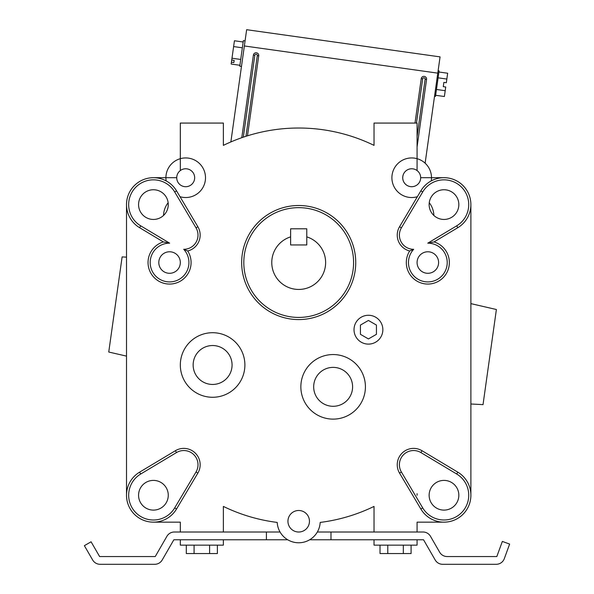 <?xml version="1.0" encoding="UTF-8"?>
<svg xmlns="http://www.w3.org/2000/svg" width="594" height="594" viewBox="0 0 594 594"><rect width="100%" height="100%" fill="white"/><g stroke="black" fill="none" stroke-linecap="round" stroke-linejoin="round"><path stroke-width="0.89" d="M163.365 241.929L139.59 227.68A26.901 26.901 0 0 1 134.43 185.536A26.901 26.901 0 0 1 176.544 190.86L197.861 226.745A16.357 16.357 0 0 1 187.711 250.98A21.525 21.525 0 0 1 169.557 284.066A21.525 21.525 0 0 1 163.365 241.929L169.632 243.169A19.372 19.372 0 0 0 150.185 262.541A19.372 19.372 0 0 0 169.557 281.912A19.372 19.372 0 0 0 183.702 249.302A14.204 14.204 0 0 0 196.013 227.844L174.695 191.959A24.755 24.755 0 0 0 135.944 187.058A24.755 24.755 0 0 0 140.696 225.831L169.632 243.169M191.082 262.541A21.525 21.525 0 0 0 187.711 250.98L183.702 249.302M168.265 204.596A14.85 14.85 0 0 1 153.415 219.446A14.85 14.85 0 0 1 138.565 204.596A14.85 14.85 0 0 1 153.415 189.746A14.85 14.85 0 0 1 168.265 204.596M158.798 262.541A10.759 10.759 0 0 0 169.557 273.299A10.759 10.759 0 0 0 180.324 262.541A10.759 10.759 0 0 0 169.557 251.774A10.759 10.759 0 0 0 158.798 262.541M406.318 262.541A21.525 21.525 0 0 1 409.689 250.98A16.357 16.357 0 0 1 399.539 226.745L420.849 190.86A26.901 26.901 0 0 1 470.886 204.596A26.901 26.901 0 0 1 457.811 227.68L434.036 241.929A21.525 21.525 0 0 1 427.843 284.066A21.525 21.525 0 0 1 406.318 262.541M413.699 249.302L409.689 250.98A16.357 16.357 0 0 1 399.539 226.745L401.388 227.844A14.204 14.204 0 0 0 413.699 249.302A19.372 19.372 0 0 0 427.843 281.912A19.372 19.372 0 0 0 447.215 262.541A19.372 19.372 0 0 0 427.769 243.169L434.036 241.929A21.525 21.525 0 0 1 449.361 262.541M429.135 204.596A14.85 14.85 0 0 0 443.985 219.446A14.85 14.85 0 0 0 458.835 204.596A14.85 14.85 0 0 0 443.985 189.746A14.85 14.85 0 0 0 429.135 204.596M417.077 262.541A10.759 10.759 0 0 0 427.843 273.299A10.759 10.759 0 0 0 438.602 262.541A10.759 10.759 0 0 0 427.843 251.774A10.759 10.759 0 0 0 417.077 262.541M457.811 227.68L456.704 225.831A24.755 24.755 0 0 0 450.534 180.732A24.755 24.755 0 0 0 422.705 191.959L420.849 190.86A26.901 26.901 0 0 1 470.886 204.596L470.886 495.255A26.901 26.901 0 0 1 420.849 508.991L399.539 473.106A16.357 16.357 0 0 1 422.015 450.72L457.811 472.171A26.901 26.901 0 0 1 443.985 522.156L417.077 522.156L417.077 532.016M429.135 495.255A14.85 14.85 0 0 0 443.985 510.105A14.85 14.85 0 0 0 458.835 495.255A14.85 14.85 0 0 0 443.985 480.398A14.85 14.85 0 0 0 429.135 495.255M417.077 495.255L417.077 493.77A202.324 202.324 0 0 0 417.122 493.733A26.901 26.901 0 0 0 417.077 495.255L417.077 493.77A202.324 202.324 0 0 0 417.122 493.733M200.156 464.753A16.357 16.357 0 0 1 197.861 473.106L176.544 508.991A26.901 26.901 0 0 1 134.43 514.315A26.901 26.901 0 0 1 139.59 472.171L175.386 450.72A16.357 16.357 0 0 1 200.156 464.753A16.357 16.357 0 0 0 175.386 450.72L176.492 452.569L140.696 474.019A24.755 24.755 0 0 0 135.944 512.785A24.755 24.755 0 0 0 174.695 507.892L196.013 472.007A14.204 14.204 0 0 0 176.492 452.569M168.265 495.255A14.85 14.85 0 0 1 153.415 510.105A14.85 14.85 0 0 1 138.565 495.255A14.85 14.85 0 0 1 153.415 480.398A14.85 14.85 0 0 1 168.265 495.255M232.068 364.991A19.461 19.461 0 0 0 212.607 345.53A19.461 19.461 0 0 0 193.147 364.991A19.461 19.461 0 0 0 212.607 384.452A19.461 19.461 0 0 0 232.068 364.991M244.891 364.991A32.284 32.284 0 0 0 212.607 332.707A32.284 32.284 0 0 0 180.324 364.991A32.284 32.284 0 0 0 212.607 397.275A32.284 32.284 0 0 0 244.891 364.991M352.598 386.835A19.461 19.461 0 0 0 333.137 367.374A19.461 19.461 0 0 0 313.677 386.835A19.461 19.461 0 0 0 333.137 406.296A19.461 19.461 0 0 0 352.598 386.835M365.421 386.835A32.284 32.284 0 0 0 333.137 354.551A32.284 32.284 0 0 0 300.854 386.835A32.284 32.284 0 0 0 333.137 419.119A32.284 32.284 0 0 0 365.421 386.835M241.661 262.541A57.039 57.039 0 0 1 298.7 205.502A57.039 57.039 0 0 1 355.739 262.541A57.039 57.039 0 0 1 298.7 319.579A57.039 57.039 0 0 1 241.661 262.541A57.039 57.039 0 0 0 298.7 319.579A57.039 57.039 0 0 0 355.739 262.541M290.622 244.951L290.622 228.801L306.779 228.801L306.779 244.951L306.779 236.872A26.901 26.901 0 0 1 298.7 289.441A26.901 26.901 0 0 1 290.622 236.872L290.622 244.951L306.779 244.951L290.622 244.951M247.483 135.811L258.724 55.836A2.688 2.688 0 0 0 256.437 52.799A2.688 2.688 0 0 0 253.393 55.086L241.788 137.697M230.866 141.944L246.644 29.7L440.065 56.883L437.778 73.144L244.357 45.961M425.126 163.179L437.778 73.144M415.006 123.069L421.243 78.675A2.688 2.688 0 0 1 424.279 76.388A2.688 2.688 0 0 1 426.566 79.425L417.077 146.948M243.317 137.169L254.826 55.287L253.393 55.086M245.961 136.293L257.299 55.636A1.247 1.247 0 0 0 256.237 54.225A1.247 1.247 0 0 0 254.826 55.287M416.461 123.069L422.668 78.876A1.247 1.247 0 0 1 424.079 77.814A1.247 1.247 0 0 1 425.141 79.225L426.566 79.425M417.077 136.59L425.141 79.225M438.921 72.008L447.661 73.233L446.837 79.054L438.097 77.829M446.837 79.054L446.324 82.744L443.866 82.403L443.273 86.665L445.723 87.006L445.203 90.696L436.464 89.471M445.203 90.696L444.386 96.518L435.647 95.292M438.12 70.723L439.077 70.857L435.484 96.436L434.518 96.302M126.515 356.125L108.747 352.027L122.119 256.912L126.515 257.143M470.886 403.994L483.026 404.625L496.391 309.511L470.886 303.623M239.902 65.273L231.163 64.041L231.719 60.068L231.979 58.219L240.719 59.452M231.719 60.068L234.177 60.41L233.873 62.541L234.177 60.41M231.422 62.199L233.873 62.541M231.979 58.219L234.437 40.763L243.176 41.988M233.62 46.577L242.359 47.81M241.476 66.454L239.768 66.216L243.362 40.637L245.07 40.875M470.886 204.596A26.901 26.901 0 0 0 443.985 177.695L420.671 177.695A8.969 8.969 0 0 1 419.884 181.4A1.604 1.604 0 0 1 419.438 182.269A8.969 8.969 0 0 1 402.732 177.74A8.969 8.969 0 0 1 411.701 168.77A8.969 8.969 0 0 1 420.671 177.74A8.969 8.969 0 0 1 411.701 186.709A8.969 8.969 0 0 1 407.684 169.713A8.969 8.969 0 0 1 417.077 170.56L417.077 123.069L374.034 123.069L374.034 145.374A172.186 172.186 0 0 0 223.366 145.374L223.366 123.069L180.324 123.069L180.324 170.56A8.969 8.969 0 0 1 194.669 177.74A8.969 8.969 0 0 1 185.699 186.709A8.969 8.969 0 0 1 176.73 177.74A8.969 8.969 0 0 1 185.699 168.77A8.969 8.969 0 0 1 194.669 177.74A8.969 8.969 0 0 1 185.699 186.709A8.969 8.969 0 0 1 176.73 177.695L153.415 177.695A26.901 26.901 0 0 0 126.515 204.596L126.515 495.255A26.901 26.901 0 0 0 153.415 522.156L180.324 522.156L180.324 532.016M431.244 180.903A19.802 19.802 0 0 0 411.701 157.937A19.802 19.802 0 0 0 391.899 177.74A19.802 19.802 0 0 0 417.382 196.703M140.696 225.831L139.59 227.68A26.901 26.901 0 0 1 134.43 185.536A26.901 26.901 0 0 1 176.544 190.86L180.019 196.703A19.802 19.802 0 0 0 205.502 177.74A19.802 19.802 0 0 0 185.699 157.937A19.802 19.802 0 0 0 166.157 180.903M287.942 521.25A10.759 10.759 0 0 0 298.7 532.016A10.759 10.759 0 0 0 309.459 521.25A10.759 10.759 0 0 0 298.7 510.491A10.759 10.759 0 0 0 287.942 521.25M223.366 532.016L223.366 506.415A172.186 172.186 0 0 0 277.205 522.423A21.525 21.525 0 0 0 298.7 542.775A21.525 21.525 0 0 0 320.188 522.423A172.186 172.186 0 0 0 374.034 506.415L374.034 532.016M266.416 532.016L173.864 532.016A8.613 8.613 0 0 0 166.907 536.308L155.242 556.548L99.614 556.548L91.082 541.787L84.37 545.671L92.664 560.001A8.613 8.613 0 0 0 100.111 564.3L154.744 564.3A8.613 8.613 0 0 0 162.199 559.994L173.864 539.76L266.416 539.76L266.416 532.016L280.056 532.016M330.984 532.016L423.537 532.016A8.613 8.613 0 0 1 430.487 536.308L439.671 552.242A8.613 8.613 0 0 0 447.134 556.548L496.829 556.548L502.346 541.424L509.63 544.082L504.313 558.642A8.613 8.613 0 0 1 496.228 564.3L442.656 564.3A8.613 8.613 0 0 1 435.194 559.994L423.537 539.76L330.984 539.76L330.984 532.016L317.337 532.016M330.984 539.76L309.682 539.76M287.719 539.76L266.416 539.76M209.608 545.144L209.608 553.541L217.374 553.541L217.374 545.144M209.608 553.541L194.075 553.541L194.075 545.144M194.075 553.541L186.308 553.541L186.308 545.144M411.093 545.144L411.093 553.541L380.019 553.541L380.019 545.144M403.326 553.541L403.326 545.144M387.785 553.541L387.785 545.144M417.077 539.76L417.077 545.144L374.034 545.144L374.034 539.76M223.366 539.76L223.366 545.144L180.324 545.144L180.324 539.76M433.858 215.466A21.525 21.525 0 0 0 429.254 202.725M168.147 202.725A21.525 21.525 0 0 0 163.543 215.466M382.855 329.692A14.419 14.419 0 0 0 368.436 315.273A14.419 14.419 0 0 0 354.017 329.692A14.419 14.419 0 0 0 368.436 344.112A14.419 14.419 0 0 0 382.855 329.692M360.432 334.318L368.436 338.936L376.44 334.318L376.44 325.074L368.436 320.448L360.432 325.074L360.432 334.318M196.013 227.844L197.861 226.745A16.357 16.357 0 0 1 200.156 235.098M174.695 191.959L176.544 190.86M427.769 243.169L456.704 225.831M422.705 191.959L401.388 227.844M422.705 507.892A24.755 24.755 0 0 0 468.733 495.255A24.755 24.755 0 0 0 456.704 474.019L420.908 452.569A14.204 14.204 0 0 0 401.388 472.007L422.705 507.892L420.849 508.991M456.704 474.019L457.811 472.171A26.901 26.901 0 0 1 470.886 495.255M401.388 472.007L399.539 473.106A16.357 16.357 0 0 1 422.015 450.72L420.908 452.569M197.861 473.106L196.013 472.007M174.695 507.892L176.544 508.991A26.901 26.901 0 0 1 134.43 514.315A26.901 26.901 0 0 1 139.59 472.171L140.696 474.019M353.586 262.541A54.886 54.886 0 0 0 298.7 207.655A54.886 54.886 0 0 0 243.815 262.541A54.886 54.886 0 0 0 298.7 317.426A54.886 54.886 0 0 0 353.586 262.541M257.299 55.636L258.724 55.836M422.668 78.876L421.243 78.675"/></g></svg>
